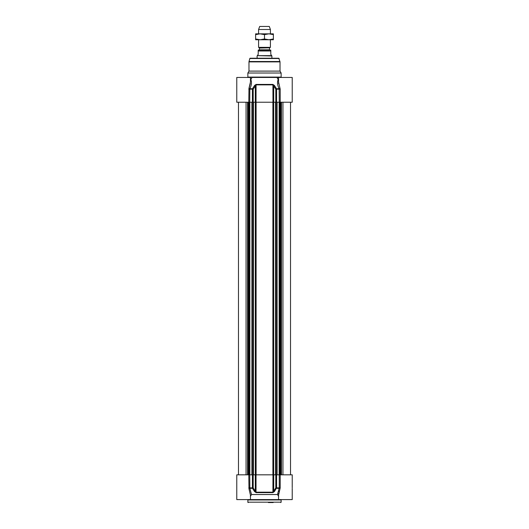 <?xml version="1.0" encoding="UTF-8"?>
<svg xmlns="http://www.w3.org/2000/svg" width="529" height="529" viewBox="0 0 529 529"><rect width="100%" height="100%" fill="white"/><g stroke="black" fill="none" stroke-linecap="round" stroke-linejoin="round"><path stroke-width="0.79" d="M292.226 487.764L292.226 474.824L279.266 474.824L279.266 487.883L277.494 494.529L251.506 494.529L249.853 488.333L252.465 488.333L254.594 491.62L255.302 491.163L253.199 487.883L252.399 487.883L252.465 488.333L253.199 487.883L253.199 474.824L236.774 474.824L236.774 499.594L292.226 499.594L292.226 488.446M253.199 474.824L255.302 474.824L255.302 491.163L256.082 492.631L272.918 492.631L274.406 491.62L276.601 487.883L275.801 487.883L276.535 488.333L279.147 488.333L277.494 494.536L278.651 496.414M274.406 491.62L273.698 491.163L273.698 474.824L275.801 474.824L275.801 487.883L272.964 492.182L256.036 492.182L256.036 474.824L255.302 474.824M256.036 474.824L272.964 474.824L272.918 492.631M273.698 474.824L272.964 474.824M279.266 474.824L275.801 474.824M278.671 493.392L278.545 495.263L280.205 487.883L280.205 474.824M268.382 502.55L273.189 502.55M248.233 502.55A0.37 0.37 0 0 1 247.863 502.18L247.863 499.965A0.37 0.37 0 0 0 247.499 499.594M279.233 490.912L279.021 491.653M278.545 499.594L278.552 495.409M250.455 499.594L250.455 495.078L248.974 488.789L250.455 495.197M248.795 474.824L248.974 488.789A0.741 0.357 -25.9 0 1 249.853 488.333L249.734 474.824M250.349 496.414L251.506 494.536M254.594 491.62L256.082 492.631M280.026 488.789A0.741 0.357 25.9 0 0 279.147 488.333M250.455 81.975L250.455 77.459L236.774 77.459L236.774 102.229L253.199 102.229L253.199 89.17L252.465 88.72L252.399 89.17L253.199 89.17L256.036 84.878L272.964 84.878L275.801 89.17L276.601 89.17L276.535 88.72L275.801 89.17L275.801 102.229L292.226 102.229L292.226 77.459L276.984 77.459A4729.769 1483.971 70.4 0 1 278.155 79.588A0.741 0.582 -143.8 0 0 278.545 79.767M275.801 102.229L273.698 102.229L273.698 85.89L274.406 85.433L272.918 84.422L256.082 84.422L254.594 85.433L252.465 88.72L249.853 88.72C251.599 85.209 251.93 82.167 250.845 79.588L250.455 79.482L250.845 79.588A4729.769 1483.971 -70.4 0 1 252.016 77.459L276.984 77.459M272.918 84.422L272.964 102.229L273.698 102.229M272.964 102.229L256.036 102.229L256.082 84.422M254.594 85.433L255.302 85.89L255.302 102.229L256.036 102.229M255.302 102.229L253.199 102.229M280.205 102.229L280.205 89.17L278.545 81.982L278.684 83.761M250.455 77.459L250.885 77.459A5221.719 3692.314 90 0 0 250.455 78.239M247.863 77.089L281.137 77.089L281.137 73.022L247.863 73.022L247.863 77.089A0.37 0.37 0 0 1 247.499 77.459M278.545 79.482L278.155 79.588C277.07 82.18 277.401 85.229 279.147 88.72L279.266 102.229M274.406 85.433L276.535 88.72L279.147 88.72A0.741 0.357 154.1 0 0 280.026 88.27M278.545 81.982L278.545 77.459M250.455 79.767A0.741 0.582 143.8 0 0 250.845 79.588M249.734 102.229L249.853 88.72A0.741 0.357 -154.1 0 1 248.974 88.27L248.795 102.229M250.455 81.982L248.974 88.27M248.987 88.244L250.349 83.522M248.974 61.88A1.481 1.481 0 0 1 249.027 61.503L249.827 58.514A0.37 0.37 0 0 1 250.184 58.236L278.816 58.236L280.026 61.88L248.974 61.88L248.974 71.104L280.026 71.104L281.137 73.022M247.863 73.022L248.974 71.104M259.217 50.11L259.508 48.06L258.588 47.359L270.412 47.359L270.412 39.754M270.782 50.11L270.782 50.996L270.782 50.11L258.218 50.11L258.218 50.996L258.218 50.11M258.218 54.394L257.292 55.651L271.708 55.651L270.782 54.394L270.782 50.996L258.218 50.996L258.218 54.394M257.292 55.651L271.893 55.975L271.893 58.236M257.107 55.975L257.107 58.236M270.412 29.498L269.307 26.45L259.693 26.45L258.588 29.498L270.412 29.498L270.412 33.843M258.588 29.498L258.588 33.843M258.588 39.754L258.588 47.359M273.374 39.754L255.626 39.754L255.626 38.967L260.063 39.754L264.5 38.967L268.937 39.754L273.374 38.967L273.374 39.754M255.626 33.843L273.374 33.843L273.374 34.636L268.937 33.843L264.5 34.636L260.063 33.843L255.626 34.636L255.626 33.843M273.374 38.967L273.374 34.636M264.5 38.967L264.5 34.636M255.626 38.967L255.626 34.636M247.863 499.965L281.137 499.965L281.137 502.18L247.863 502.18M248.795 487.883L252.399 487.883L252.399 474.824M276.601 474.824L276.601 487.883L280.205 487.883M278.545 78.239A5221.719 3692.314 -90 0 0 278.115 77.459M280.205 89.17L276.601 89.17L276.601 102.229M248.795 89.17L252.399 89.17L252.399 102.229M249.027 61.503L279.973 61.503M249.827 58.514L279.173 58.514M275.51 102.229L275.51 474.824M273.665 102.229L273.665 474.824M272.898 102.229L272.898 474.824M256.102 102.229L256.102 474.824M255.335 102.229L255.335 474.824M253.49 102.229L253.49 474.824M253.232 102.229L253.232 474.824M252.287 102.229L252.287 474.824M251.969 102.229L251.969 474.824M249.84 102.229L249.84 474.824M249.642 102.229L249.642 474.824M248.848 102.229L248.848 474.824L248.868 102.229M248.551 102.229L248.551 474.824M248.346 102.229L248.346 474.824M248.015 102.229L248.015 474.824M247.565 102.229L247.565 474.824M246.051 102.229L246.051 474.824M282.949 102.229L282.949 474.824M281.435 102.229L281.435 474.824M280.985 102.229L280.985 474.824M280.654 102.229L280.654 474.824M280.449 102.229L280.449 474.824M280.152 102.229L280.152 474.824L280.132 102.229M279.358 102.229L279.358 474.824M279.16 102.229L279.16 474.824M277.031 102.229L277.031 474.824M276.713 102.229L276.713 474.824M275.768 474.824L275.768 102.229M259.508 48.06L269.638 47.802L259.362 47.802M269.492 48.06L269.492 49.812L259.508 49.812M281.137 502.18L280.767 502.55M281.137 499.965L281.501 499.594M281.137 77.089L281.501 77.459M280.026 71.104L280.026 61.88M251.916 474.824L251.916 102.229M238.48 474.824L238.48 102.229M290.52 474.824L290.52 102.229M277.084 474.824L277.084 102.229M269.638 47.802L270.412 47.359"/></g></svg>
